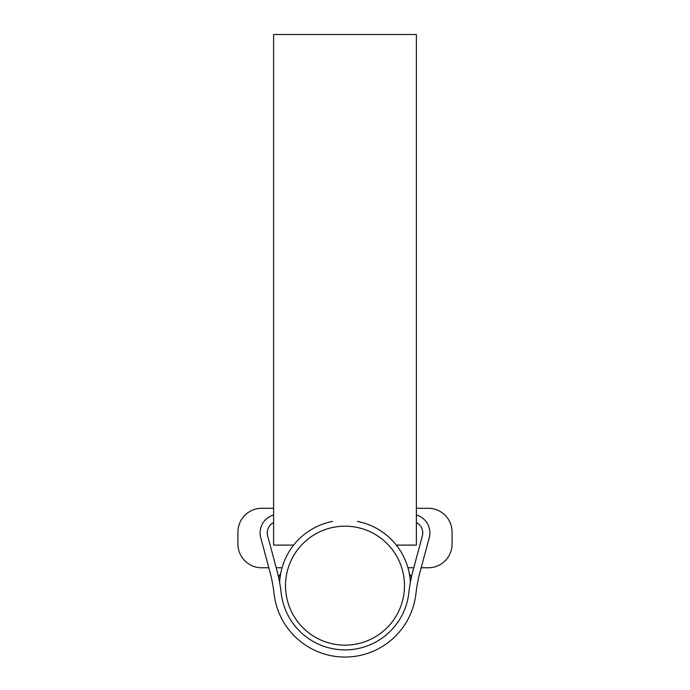 <?xml version="1.0" encoding="UTF-8"?>
<svg xmlns="http://www.w3.org/2000/svg" width="690" height="690" viewBox="0 0 690 690"><rect width="100%" height="100%" fill="white"/><g stroke="black" fill="none" stroke-linecap="round" stroke-linejoin="round"><path stroke-width="1.03" d="M416.389 508.289L428.283 508.289L416.389 508.289M273.611 535.293L273.611 35.492L273.611 545.091L293.655 545.091M273.611 471.727L273.611 534.905M416.389 402.443L416.389 34.5L273.611 34.5M416.389 535.293L416.389 35.492L416.389 545.091L396.345 545.091M273.611 508.289L261.717 508.289A23.796 23.796 0 0 0 237.921 532.085L237.921 543.979A23.796 23.796 0 0 0 261.717 567.775L268.815 567.775M276.207 567.775L282.055 567.775M407.945 567.775L413.793 567.775M421.185 567.775L428.283 567.775A23.796 23.796 0 0 0 452.079 543.979L452.079 532.085A23.796 23.796 0 0 0 428.283 508.289M273.611 522.597A11.437 11.437 0 0 0 267.634 535.82L276.957 570.561A149.911 149.911 0 0 1 281.149 592.779A64.248 64.248 0 0 0 408.851 592.779A149.911 149.911 0 0 1 413.043 570.561L422.366 535.82A11.437 11.437 0 0 0 416.389 522.597M273.611 514.982A18.578 18.578 0 0 0 260.742 537.665L270.057 572.407A142.77 142.77 0 0 1 274.051 593.573A71.389 71.389 0 0 0 415.949 593.573A142.77 142.77 0 0 1 419.943 572.407L429.258 537.665A18.578 18.578 0 0 0 416.389 514.982M285.513 585.663A59.487 59.487 0 0 0 345 645.15A59.487 59.487 0 0 0 404.487 585.663A59.487 59.487 0 0 0 345 526.177A59.487 59.487 0 0 0 285.513 585.663M279.64 582.498A65.438 65.438 0 0 1 332.58 521.416M357.42 521.416A65.438 65.438 0 0 1 410.36 582.498M278.553 577.107L280.735 573.321M409.265 573.321L411.447 577.107"/></g></svg>
